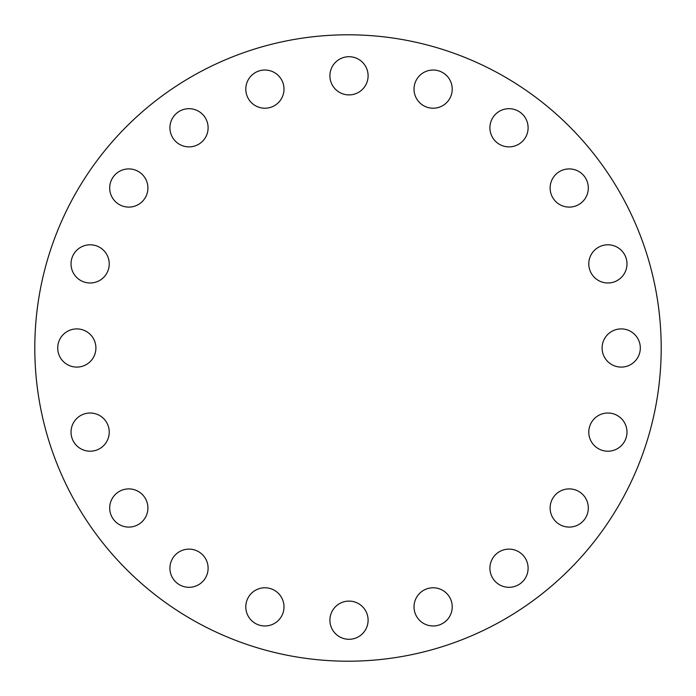 <?xml version="1.0" encoding="UTF-8"?>
<svg xmlns="http://www.w3.org/2000/svg" width="696" height="696" viewBox="0 0 696 696"><rect width="100%" height="100%" fill="white"/><g stroke="black" fill="none" stroke-linecap="round" stroke-linejoin="round"><path stroke-width="0.52" stroke-dasharray="3.48 2.61" d="M109.698 188.007A19.096 19.096 0 0 1 128.804 168.911A19.096 19.096 0 0 1 147.9 188.007A19.096 19.096 0 0 1 128.804 207.103A19.096 19.096 0 0 1 109.698 188.007M189.016 146.882A19.096 19.096 0 0 1 169.92 127.786A19.096 19.096 0 0 1 189.016 108.689A19.096 19.096 0 0 1 208.113 127.786A19.096 19.096 0 0 1 189.016 146.882M264.898 108.219A19.096 19.096 0 0 1 245.801 89.123A19.096 19.096 0 0 1 264.898 70.026A19.096 19.096 0 0 1 283.994 89.123A19.096 19.096 0 0 1 264.898 108.219M349.009 94.9A19.096 19.096 0 0 1 329.913 75.803A19.096 19.096 0 0 1 349.009 56.707A19.096 19.096 0 0 1 368.106 75.803A19.096 19.096 0 0 1 349.009 94.9M433.13 108.219A19.096 19.096 0 0 1 414.024 89.123A19.096 19.096 0 0 1 433.13 70.026A19.096 19.096 0 0 1 452.226 89.123A19.096 19.096 0 0 1 433.13 108.219M509.002 146.882A19.096 19.096 0 0 1 489.906 127.786A19.096 19.096 0 0 1 509.002 108.689A19.096 19.096 0 0 1 528.107 127.786A19.096 19.096 0 0 1 509.002 146.882M550.127 188.007A19.096 19.096 0 0 1 569.224 168.911A19.096 19.096 0 0 1 588.32 188.007A19.096 19.096 0 0 1 569.224 207.103A19.096 19.096 0 0 1 550.127 188.007M588.79 263.888A19.096 19.096 0 0 1 607.886 244.792A19.096 19.096 0 0 1 626.983 263.888A19.096 19.096 0 0 1 607.886 282.985A19.096 19.096 0 0 1 588.79 263.888M602.11 348A19.096 19.096 0 0 1 621.206 328.904A19.096 19.096 0 0 1 640.311 348A19.096 19.096 0 0 1 621.206 367.096A19.096 19.096 0 0 1 602.11 348M588.79 432.112A19.096 19.096 0 0 1 607.886 413.015A19.096 19.096 0 0 1 626.983 432.112A19.096 19.096 0 0 1 607.886 451.208A19.096 19.096 0 0 1 588.79 432.112M550.127 507.993A19.096 19.096 0 0 1 569.224 488.897A19.096 19.096 0 0 1 588.32 507.993A19.096 19.096 0 0 1 569.224 527.09A19.096 19.096 0 0 1 550.127 507.993M509.002 587.311A19.096 19.096 0 0 1 489.906 568.214A19.096 19.096 0 0 1 509.002 549.118A19.096 19.096 0 0 1 528.107 568.214A19.096 19.096 0 0 1 509.002 587.311M433.13 625.974A19.096 19.096 0 0 1 414.024 606.877A19.096 19.096 0 0 1 433.13 587.781A19.096 19.096 0 0 1 452.226 606.877A19.096 19.096 0 0 1 433.13 625.974M349.009 639.293A19.096 19.096 0 0 1 329.913 620.197A19.096 19.096 0 0 1 349.009 601.1A19.096 19.096 0 0 1 368.106 620.197A19.096 19.096 0 0 1 349.009 639.293M264.898 625.974A19.096 19.096 0 0 1 245.801 606.877A19.096 19.096 0 0 1 264.898 587.781A19.096 19.096 0 0 1 283.994 606.877A19.096 19.096 0 0 1 264.898 625.974M189.016 587.311A19.096 19.096 0 0 1 169.92 568.214A19.096 19.096 0 0 1 189.016 549.118A19.096 19.096 0 0 1 208.113 568.214A19.096 19.096 0 0 1 189.016 587.311M109.698 507.993A19.096 19.096 0 0 1 128.804 488.897A19.096 19.096 0 0 1 147.9 507.993A19.096 19.096 0 0 1 128.804 527.09A19.096 19.096 0 0 1 109.698 507.993M71.035 432.112A19.096 19.096 0 0 1 90.141 413.015A19.096 19.096 0 0 1 109.237 432.112A19.096 19.096 0 0 1 90.141 451.208A19.096 19.096 0 0 1 71.035 432.112M71.035 263.888A19.096 19.096 0 0 1 90.141 244.792A19.096 19.096 0 0 1 109.237 263.888A19.096 19.096 0 0 1 90.141 282.985A19.096 19.096 0 0 1 71.035 263.888M57.716 348A19.096 19.096 0 0 1 76.812 328.904A19.096 19.096 0 0 1 95.909 348A19.096 19.096 0 0 1 76.812 367.096A19.096 19.096 0 0 1 57.716 348M661.2 348A313.2 313.2 0 0 1 348 661.2A313.2 313.2 0 0 1 34.8 348A313.2 313.2 0 0 1 348 34.8A313.2 313.2 0 0 1 661.2 348"/><path stroke-width="1.04" d="M109.698 188.007A19.096 19.096 0 0 1 128.804 168.911A19.096 19.096 0 0 1 147.9 188.007A19.096 19.096 0 0 1 128.804 207.103A19.096 19.096 0 0 1 109.698 188.007M189.016 146.882A19.096 19.096 0 0 1 169.92 127.786A19.096 19.096 0 0 1 189.016 108.689A19.096 19.096 0 0 1 208.113 127.786A19.096 19.096 0 0 1 189.016 146.882M264.898 108.219A19.096 19.096 0 0 1 245.801 89.123A19.096 19.096 0 0 1 264.898 70.026A19.096 19.096 0 0 1 283.994 89.123A19.096 19.096 0 0 1 264.898 108.219M349.009 94.9A19.096 19.096 0 0 1 329.913 75.803A19.096 19.096 0 0 1 349.009 56.707A19.096 19.096 0 0 1 368.106 75.803A19.096 19.096 0 0 1 349.009 94.9M433.13 108.219A19.096 19.096 0 0 1 414.024 89.123A19.096 19.096 0 0 1 433.13 70.026A19.096 19.096 0 0 1 452.226 89.123A19.096 19.096 0 0 1 433.13 108.219M509.002 146.882A19.096 19.096 0 0 1 489.906 127.786A19.096 19.096 0 0 1 509.002 108.689A19.096 19.096 0 0 1 528.107 127.786A19.096 19.096 0 0 1 509.002 146.882M550.127 188.007A19.096 19.096 0 0 1 569.224 168.911A19.096 19.096 0 0 1 588.32 188.007A19.096 19.096 0 0 1 569.224 207.103A19.096 19.096 0 0 1 550.127 188.007M588.79 263.888A19.096 19.096 0 0 1 607.886 244.792A19.096 19.096 0 0 1 626.983 263.888A19.096 19.096 0 0 1 607.886 282.985A19.096 19.096 0 0 1 588.79 263.888M602.11 348A19.096 19.096 0 0 1 621.206 328.904A19.096 19.096 0 0 1 640.311 348A19.096 19.096 0 0 1 621.206 367.096A19.096 19.096 0 0 1 602.11 348M588.79 432.112A19.096 19.096 0 0 1 607.886 413.015A19.096 19.096 0 0 1 626.983 432.112A19.096 19.096 0 0 1 607.886 451.208A19.096 19.096 0 0 1 588.79 432.112M550.127 507.993A19.096 19.096 0 0 1 569.224 488.897A19.096 19.096 0 0 1 588.32 507.993A19.096 19.096 0 0 1 569.224 527.09A19.096 19.096 0 0 1 550.127 507.993M509.002 587.311A19.096 19.096 0 0 1 489.906 568.214A19.096 19.096 0 0 1 509.002 549.118A19.096 19.096 0 0 1 528.107 568.214A19.096 19.096 0 0 1 509.002 587.311M433.13 625.974A19.096 19.096 0 0 1 414.024 606.877A19.096 19.096 0 0 1 433.13 587.781A19.096 19.096 0 0 1 452.226 606.877A19.096 19.096 0 0 1 433.13 625.974M349.009 639.293A19.096 19.096 0 0 1 329.913 620.197A19.096 19.096 0 0 1 349.009 601.1A19.096 19.096 0 0 1 368.106 620.197A19.096 19.096 0 0 1 349.009 639.293M264.898 625.974A19.096 19.096 0 0 1 245.801 606.877A19.096 19.096 0 0 1 264.898 587.781A19.096 19.096 0 0 1 283.994 606.877A19.096 19.096 0 0 1 264.898 625.974M189.016 587.311A19.096 19.096 0 0 1 169.92 568.214A19.096 19.096 0 0 1 189.016 549.118A19.096 19.096 0 0 1 208.113 568.214A19.096 19.096 0 0 1 189.016 587.311M109.698 507.993A19.096 19.096 0 0 1 128.804 488.897A19.096 19.096 0 0 1 147.9 507.993A19.096 19.096 0 0 1 128.804 527.09A19.096 19.096 0 0 1 109.698 507.993M71.035 432.112A19.096 19.096 0 0 1 90.141 413.015A19.096 19.096 0 0 1 109.237 432.112A19.096 19.096 0 0 1 90.141 451.208A19.096 19.096 0 0 1 71.035 432.112M71.035 263.888A19.096 19.096 0 0 1 90.141 244.792A19.096 19.096 0 0 1 109.237 263.888A19.096 19.096 0 0 1 90.141 282.985A19.096 19.096 0 0 1 71.035 263.888M57.716 348A19.096 19.096 0 0 1 76.812 328.904A19.096 19.096 0 0 1 95.909 348A19.096 19.096 0 0 1 76.812 367.096A19.096 19.096 0 0 1 57.716 348M661.2 348A313.2 313.2 0 0 1 348 661.2A313.2 313.2 0 0 1 34.8 348A313.2 313.2 0 0 1 348 34.8A313.2 313.2 0 0 1 661.2 348"/></g></svg>
